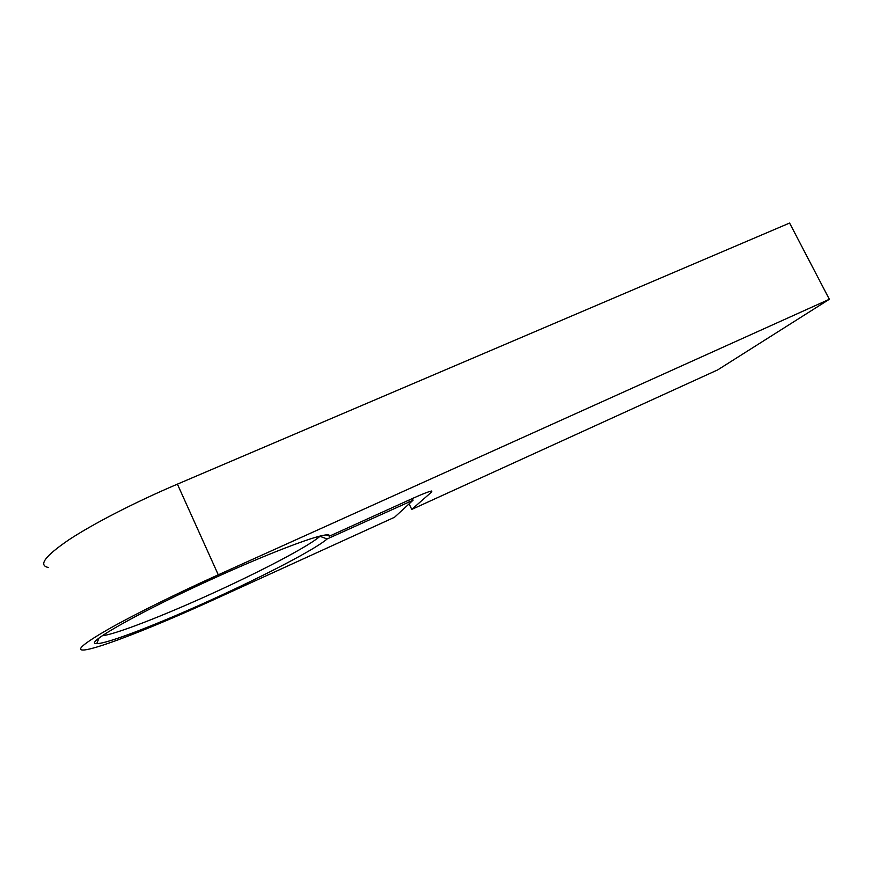 <?xml version="1.0" encoding="UTF-8"?>
<svg xmlns="http://www.w3.org/2000/svg" width="873" height="873" viewBox="0 0 873 873"><rect width="100%" height="100%" fill="white"/><g stroke="black" fill="none" stroke-linecap="round" stroke-linejoin="round"><path stroke-width="1.31" d="M102.206 635.795C115.956 634.235 163.873 615.476 210.819 594.087C261.223 571.226 309.358 545.952 319.933 536.295L327.124 538.957C315.906 548.888 265.49 575.209 212.816 599.173C160.512 623.093 106.997 644.045 96.772 643.587C81.505 644.776 142.495 610.271 217.912 576.431C267.76 553.897 310.897 537.397 323.948 535.225C328.052 534.494 329.896 534.789 329.492 536.131L326.175 534.898M327.124 538.957L413.082 500.196L394.531 517.263L212.576 600.242C157.271 625.537 99.991 648.246 84.506 649.949C75.002 650.832 82.859 643.979 108.077 629.378C133.536 614.93 176.019 593.858 218.272 574.805L829.35 299.275L717.759 369.857L411.74 509.417L431.786 491.87L431.72 491.008C429.101 491.412 422.87 493.823 413.027 498.243L329.492 536.131M48.637 567.537C37.965 565.551 44.698 556.319 68.836 539.83C93.291 523.691 135.119 502.171 177.405 484.144L789.596 223.052L829.35 299.275M409.153 503.95L411.74 509.417M177.405 484.144L218.272 574.805M431.393 491.052L431.786 491.87M408.651 500.229L409.317 501.648M98.955 638.174L96.772 643.587M412.307 498.559L413.082 500.196"/></g></svg>
